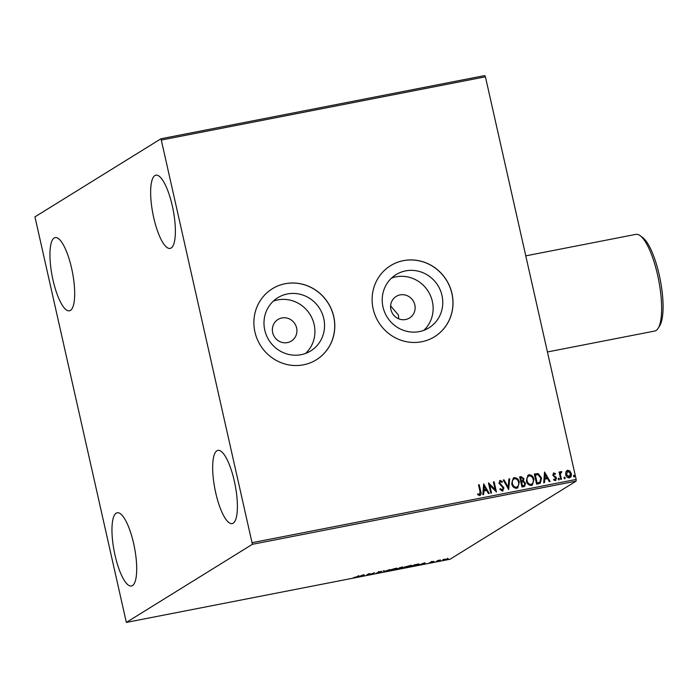 <?xml version="1.0" encoding="UTF-8"?>
<svg xmlns="http://www.w3.org/2000/svg" width="698" height="698" viewBox="0 0 698 698"><rect width="100%" height="100%" fill="white"/><g stroke="black" fill="none" stroke-linecap="round" stroke-linejoin="round"><path stroke-width="1.05" d="M272.674 332.614A12.686 12.119 58.2 0 0 291.319 341.06A12.686 12.119 58.2 0 0 296.606 327.938A12.686 12.119 58.2 0 0 277.961 319.492A12.686 12.119 58.2 0 0 272.674 332.614M390.906 309.537A12.686 12.119 58.2 0 0 409.552 317.991A12.686 12.119 58.2 0 0 414.83 304.869A12.686 12.119 58.2 0 0 396.185 296.423A12.686 12.119 58.2 0 0 390.906 309.537M398.698 318.812L398.418 315.042L390.618 305.864M264.76 330.067A31.279 29.892 58.2 0 0 310.741 350.902A31.279 29.892 58.2 0 0 323.767 318.558A31.279 29.892 58.2 0 0 277.787 297.732A31.279 29.892 58.2 0 0 264.76 330.067M305.628 353.397A31.279 29.892 58.2 0 0 314.144 324.518A31.279 29.892 58.2 0 0 273.276 301.187M382.993 306.998A31.279 29.892 58.2 0 0 428.965 327.833A31.279 29.892 58.2 0 0 441.991 295.49A31.279 29.892 58.2 0 0 396.019 274.654A31.279 29.892 58.2 0 0 382.993 306.998M423.852 330.329A31.279 29.892 58.2 0 0 432.367 301.449A31.279 29.892 58.2 0 0 391.499 278.118M373.16 308.891A41.784 39.934 58.2 0 0 434.575 336.715A41.784 39.934 58.2 0 0 451.972 293.509A41.784 39.934 58.2 0 0 390.557 265.685A41.784 39.934 58.2 0 0 373.16 308.891M434.531 336.733A41.784 39.934 58.2 0 0 451.903 293.553A41.784 39.934 58.2 0 0 390.522 265.702M254.927 331.96A41.784 39.934 58.2 0 0 316.342 359.784A41.784 39.934 58.2 0 0 333.749 316.578A41.784 39.934 58.2 0 0 272.333 288.754A41.784 39.934 58.2 0 0 254.927 331.96M316.307 359.802A41.784 39.934 58.2 0 0 333.67 316.622A41.784 39.934 58.2 0 0 272.29 288.771M172.336 206.015A37.308 10.313 79 0 1 170.155 248.401A37.308 10.313 79 0 1 153.691 217.567A37.308 10.313 79 0 1 155.872 175.181A37.308 10.313 79 0 1 172.336 206.015M133.658 543.602A37.308 10.313 79 0 1 131.477 585.988A37.308 10.313 79 0 1 115.004 555.154A37.308 10.313 79 0 1 117.185 512.768A37.308 10.313 79 0 1 133.658 543.602M71.641 268.416A37.308 10.313 79 0 1 69.46 310.802A37.308 10.313 79 0 1 52.987 279.968A37.308 10.313 79 0 1 55.168 237.573A37.308 10.313 79 0 1 71.641 268.416M234.354 481.201A37.308 10.313 79 0 1 232.172 523.596A37.308 10.313 79 0 1 215.708 492.753A37.308 10.313 79 0 1 217.889 450.367A37.308 10.313 79 0 1 234.354 481.201M444.198 559.377L448.343 558.862L444.582 560.005L442.785 559.944L444.198 559.377M436.023 561.663L437.934 560.485L440.551 559.988L436.023 561.663M432.708 561.489L433.903 561.366L431.539 561.925L432.751 562.082L429.296 562.885L432.708 561.489M414.184 565.93L411.899 566.375L414.507 564.752L419.236 564.403L414.158 565.816M397.249 569.228L399.858 567.614L402.868 567.3L397.249 569.228M383.979 571.819L383.438 570.816L384.258 570.659L384.677 571.418L389.877 569.559L383.979 571.819L383.603 570.79M366.808 575.169L368.657 573.704L371.633 573.948L374.337 572.596L371.729 574.21L368.745 573.965L366.738 574.89M356.94 576.723L358.676 575.649L357.673 576.592L353.397 577.691L356.94 576.723M126.338 622.415L252.397 544.3L161.002 138.754L34.944 216.869L126.338 622.415L450.053 559.246L576.112 481.131L252.397 544.3M363.859 574.637L364.531 575.614L358.091 576.871L363.859 574.637M377.67 573.084L376.021 573.163L379.703 572.386L378.089 572.09L381.919 571.269L378.866 571.932L380.454 572.238L377.644 572.971M379.703 572.386L380.41 572.037M389.44 570.205L394.571 568.617C397.014 568.207 397.843 568.242 397.04 568.722L391.883 570.31C389.475 570.702 388.664 570.676 389.44 570.205L389.196 570.467M404.098 567.343L409.22 565.755C411.672 565.345 412.492 565.38 411.689 565.86L406.533 567.448C404.133 567.849 403.322 567.814 404.098 567.343L403.845 567.605M424.742 562.763L425.414 563.74L418.975 564.996L424.742 562.763M161.002 138.754L484.726 75.585L485.424 76.806L161.709 139.975M565.851 471.848L567.622 470.216L569.934 471.045L571.269 473.532C571.758 475.635 571.121 477.083 569.35 477.886C567.378 477.816 566.165 476.725 565.712 474.614L565.851 471.848M566.872 470.513L569.934 471.045M570.118 477.598L569.35 477.886M560.73 479.439L559.063 472.031L559.822 471.883L560.066 472.974L561.105 471.49L561.742 471.63L561.558 472.494L561 472.502L560.32 474.326L561.489 479.29L560.73 479.439M560.808 471.612L561.742 471.63M561.192 472.424L560.468 474.23M553.715 479.238L554.936 479.814L555.739 478.348L552.772 475.146L553.776 472.921L555.477 473.689L555.18 474.413L553.846 473.89L553.374 475.059L556.489 478.165L555.372 480.617L553.584 479.919L553.863 479.151L555.259 479.666M554.029 473.82L553.523 474.963M555.817 480.451L555.372 480.617M553.366 473.078L555.477 473.689M538.891 483.697L536.605 484.142L534.319 474.003L538.237 473.619L541.552 478.017L540.339 483.173L538.891 483.697M521.956 487.003L519.67 476.865L521.057 476.594L523.901 478.662L523.456 481.001L525.603 483.286L523.919 486.619L521.956 487.003M524.678 486.332L523.919 486.619M508.694 489.595L503.249 480.067L504.069 479.91L508.205 487.134L508.868 478.976L509.688 478.811L508.694 489.595M491.514 492.945L490.755 493.093L488.469 482.955L495.1 489.551L493.399 481.986L494.149 481.847L496.435 491.985L489.813 485.398L491.514 492.945M477.729 493.931L479.543 494.463L480.015 491.645L478.488 484.901L479.247 484.752L480.791 491.601C481.507 493.381 481.175 494.681 479.788 495.501L477.668 494.699L477.877 493.844L479.718 494.411M480.329 495.301L479.788 495.501M252.449 542.616L576.164 479.447L485.424 76.806M483.67 483.889L489.237 493.39L488.417 493.547L486.672 490.493L483.897 491.034L483.618 494.481L482.798 494.646L483.67 483.889M500.134 488.748L502.063 490.136L503.197 488.05L498.922 483.112L500.152 480.399L502.438 481.742L501.984 482.484L500.37 481.445L499.672 482.92L503.965 487.919L502.499 491.069L499.785 489.289L500.283 488.652L502.516 489.935M499.681 480.582L502.438 481.742M503.049 490.86L502.499 491.069M511.73 483.749L513.335 478.008L514.26 477.65C517.009 477.764 518.684 479.29 519.295 482.222L517.707 487.911L516.721 488.295C514.007 488.164 512.341 486.646 511.73 483.749M526.379 480.896L527.993 475.146L528.91 474.788C531.658 474.902 533.333 476.429 533.944 479.369L532.356 485.049L531.37 485.433C528.656 485.302 526.99 483.784 526.379 480.896M544.553 472.005L550.12 481.507L549.291 481.664L547.546 478.619L544.78 479.151L544.501 482.606L543.681 482.763L544.553 472.005M558.173 479.186L558.609 478.217L559.43 478.941L558.993 479.91L558.173 479.186M558.365 478.339L559.43 478.941M563.975 478.051L564.42 477.083L565.24 477.807L564.804 478.776L563.975 478.051M564.246 477.153L565.24 477.807M573.451 476.21L573.896 475.242L574.716 475.957L574.271 476.926L573.451 476.21M573.721 475.303L574.716 475.957M576.164 479.447L576.112 481.131M478.505 484.962L479.247 484.752M479.098 484.84L480.643 491.689C481.358 493.469 481.027 494.777 479.639 495.597M483.662 483.984L489.054 493.425M483.478 494.507L483.897 491.034M484.281 486.323L483.845 490.022L486.113 489.516L484.281 486.323L483.993 489.935L486.113 489.516M495.1 489.551L488.626 482.92M493.407 482.048L494.149 481.847M494.001 481.934L496.278 492.011M491.348 492.971L489.813 485.398M502.29 481.838L501.932 482.423M500.222 481.533L499.672 482.92M499.524 483.016L500.422 484.142M500.274 484.238L501.583 484.97M501.434 485.058L503.965 487.919M503.816 488.015L502.351 491.165M503.284 480.128L504.069 479.91M503.921 479.997L508.205 487.134M508.859 479.037L509.688 478.811M509.54 478.907L508.676 489.56M513.266 478.051L514.26 477.65M514.112 477.737C516.852 477.86 518.535 479.386 519.146 482.318L519.295 482.222M519.146 482.318L517.628 487.954M514.374 478.776C512.445 479.735 511.765 481.376 512.332 483.697C512.821 486.009 514.147 487.23 516.311 487.352L517.157 487.003M513.737 479.011L514.522 478.68C512.594 479.648 511.913 481.288 512.48 483.601C512.969 485.913 514.295 487.134 516.459 487.256L517.078 487.056M516.311 487.352L516.459 487.256C518.422 486.332 519.111 484.7 518.535 482.37C518.047 480.05 516.712 478.819 514.522 478.68M519.678 476.926L520.909 476.682L523.901 478.662M523.744 478.758L523.456 481.001M523.308 481.088L525.603 483.286M525.446 483.382L524.599 486.375M523.195 485.738L524.268 485.328L524.844 483.435L523.238 481.856L521.624 482.048L522.331 485.904L524.189 485.372M521.633 481.027L522.628 480.643L523.142 478.828L521.45 477.606L520.664 477.755L521.24 481.096L522.549 480.686M521.24 481.096L521.781 480.931M520.664 477.755L521.389 481.009M522.331 485.904L523.343 485.642M521.624 482.048L522.479 485.817M527.915 475.198L528.91 474.788M528.761 474.884C531.51 474.998 533.185 476.525 533.795 479.456L533.944 479.369M533.795 479.456L532.286 485.101M529.032 475.914C527.095 476.882 526.414 478.514 526.99 480.835C527.47 483.147 528.796 484.368 530.96 484.491L531.806 484.15M528.386 476.149L529.18 475.827C527.243 476.786 526.562 478.427 527.138 480.739C527.618 483.051 528.944 484.272 531.108 484.403L531.728 484.194M530.96 484.491L531.108 484.403C533.071 483.47 533.761 481.838 533.185 479.509C532.705 477.188 531.361 475.957 529.18 475.827M534.336 474.064L538.237 473.619M538.088 473.715L541.552 478.017M541.404 478.113L540.269 483.217M535.314 474.893L537.128 482.955L539.912 482.144L540.793 478.165L538.053 474.657L535.165 474.989L536.98 483.051L539.763 482.239M544.545 472.101L549.937 481.541M544.361 482.632L544.78 479.151M545.164 474.439L544.719 478.147L546.996 477.641L545.164 474.439L544.876 478.051L546.996 477.641M555.329 473.785L555.102 474.335M553.374 475.059L553.854 475.6M553.706 475.696L555.983 477.066M555.835 477.162L556.489 478.165M556.341 478.261L555.224 480.713M559.281 479.037L558.845 480.006M559.072 472.084L559.822 471.883M559.665 471.97L560.066 472.974M561.593 471.726L561.436 472.45M560.32 474.326L561.323 479.317M565.092 477.903L564.656 478.872M566.802 470.557L567.474 470.312M569.786 471.133L571.269 473.532M571.121 473.628L570.039 477.641M567.675 471.22L566.322 474.57L568.992 477.074L569.577 476.83M567.256 471.368L567.823 471.133L566.471 474.474L569.498 476.874M568.992 477.074L570.51 473.689L567.823 471.133M574.567 476.053L574.122 477.022M364.234 575.065L363.579 575.196L363.702 575.78M363.475 575.353L361.355 575.763L363.475 575.353L363.353 574.829M384.467 571.025L384.109 571.793M390.156 569.856L392.128 570.144L396.281 568.87L396.351 568.067M396.281 568.87L394.335 568.774L389.999 570.275L389.868 569.69M401.106 567.369L399.509 568.155L402.109 567.448L402.057 566.793M402.109 567.448L401.132 567.483M399.622 568.242L398.27 568.922L401.524 568.085L399.596 568.137M400.765 567.893L401.524 568.085M404.814 567.003L406.777 567.282L410.93 566.008L411.009 565.214M410.93 566.008L408.984 565.921L404.648 567.413L404.517 566.828M414.97 564.665L412.919 566.061L415.834 565.467L418.477 564.551L418.573 563.74M417.579 564.167L414.996 564.769M418.477 564.551L417.605 564.298M425.117 563.19L424.454 563.321L424.585 563.897M424.358 563.469L422.238 563.888L424.358 563.469L424.236 562.954M443.5 559.621L447.584 559.011L447.593 558.278M447.584 559.011L443.405 559.944L443.274 559.36M640.101 235.662L642.605 237.503A46.853 12.957 79 0 1 659.252 275.003A46.853 12.957 79 0 1 659.793 325.591L658.17 328.235A49.244 13.611 -101 0 0 657.603 275.073A49.244 13.611 -101 0 0 640.101 235.662A49.244 13.611 -101 0 0 635.861 234.371L525.769 255.852M547.433 351.966L654.724 331.035A49.244 13.611 -101 0 0 658.17 328.235M379.764 572.308L379.633 571.732M378.796 572.011L378.665 571.426M401.603 567.998L401.472 567.422M431.495 561.969L431.364 561.393M432.036 562.178L431.905 561.602"/></g></svg>
